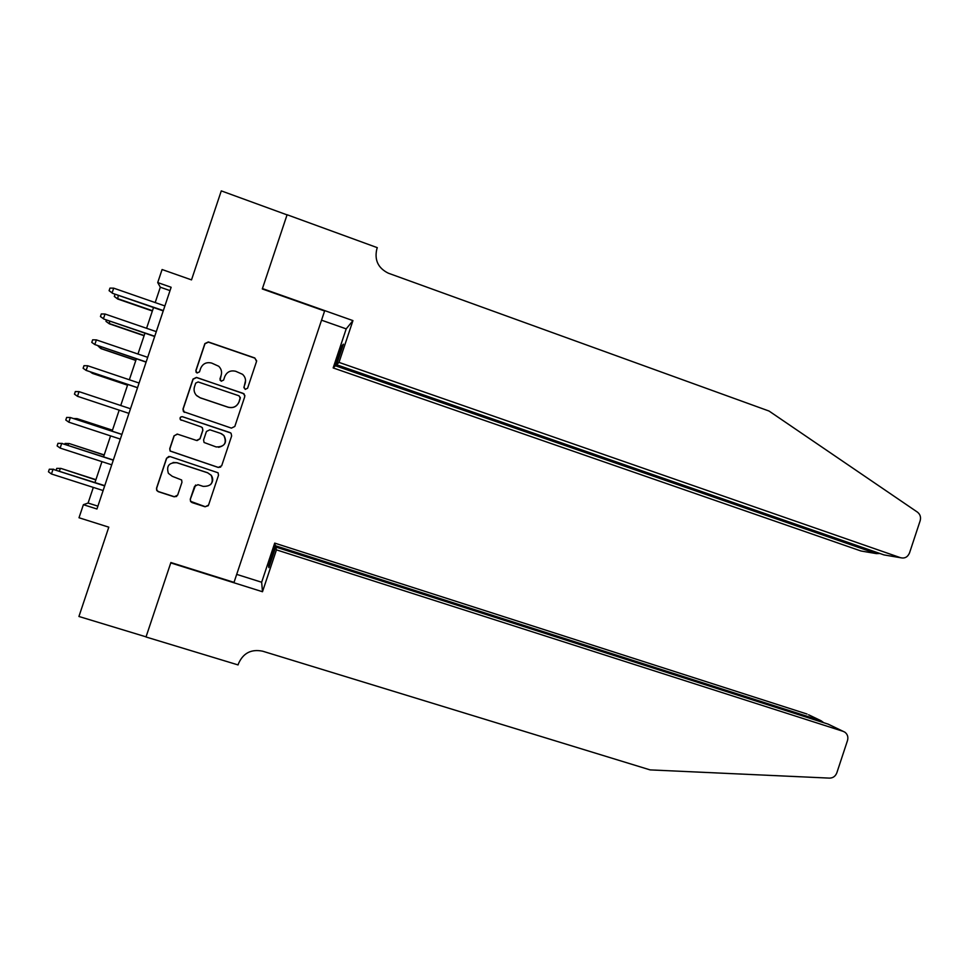 <?xml version="1.0" encoding="UTF-8"?>
<svg xmlns="http://www.w3.org/2000/svg" width="969" height="969" viewBox="0 0 969 969"><rect width="100%" height="100%" fill="white"/><g stroke="black" fill="none" stroke-linecap="round" stroke-linejoin="round"><path stroke-width="1.45" d="M245.193 389.381L247.579 388.23L256.555 361.389L254.823 357.973L208.323 341.948L204.871 343.595L195.835 370.618L197.07 373.017L199.481 371.866L200.656 368.365C202.812 363.605 206.482 361.837 211.69 363.072L218.74 366.27C221.332 368.874 222.131 371.89 221.15 375.354L219.987 378.843L221.198 381.229L223.609 380.066L224.772 376.59C226.916 371.842 230.574 370.073 235.746 371.297L242.589 374.337C245.29 376.929 246.138 379.993 245.145 383.53L243.982 387.006L245.193 389.381M190.275 499.192L190.578 501.482L192.032 502.572L205.113 506.787L208.541 505.091L218.51 475.246L218.073 472.787L170.011 456.544L166.547 458.228L156.506 488.279L156.736 490.459L158.274 491.671L174.202 496.818L177.666 495.111L181.954 482.296L181.627 479.982L172.3 476.336L168.4 473.356C166.183 465.98 169.006 462.431 176.855 462.734L207.645 472.811L211.206 475.331C213.895 482.816 211.194 486.499 203.115 486.365L197.991 484.694L194.551 486.39L190.275 499.192L190.699 501.373L205.198 506.678L208.238 505.721M157.717 282.573L171.138 287.272L96.948 508.991L83.395 504.679L79.01 517.749L108.794 527.172L78.925 616.478L146.053 636.851L170.883 562.529L234.026 582.369L324.603 311.001L262.296 288.956L287.054 214.876L221.283 190.881L191.511 279.884L162.089 269.527L157.717 282.573L160.321 287.224L155.185 302.57M231.397 428.116L234.813 426.457L244.769 396.624L244.043 393.826L196.465 377.413L193.013 379.073L182.971 409.1L183.456 411.643L231.397 428.116M231.652 435.929L221.683 465.762L218.255 467.446L170.084 451.033L169.745 448.683L174.032 435.82L177.497 434.148L196.513 440.447L199.953 438.763L202.8 430.26L202.303 427.704L201.055 426.869L180.355 419.638C179.604 417.651 180.307 416.67 182.463 416.706L229.919 432.549L231.07 433.3L231.652 435.929M93.327 487.407L88.094 503.044L83.395 504.679M153.526 307.524L146.573 328.297M144.95 333.166L137.961 354.024M136.363 358.809L129.349 379.763M127.775 384.463L120.737 405.502M119.187 410.141L112.15 431.157M110.575 435.893L103.562 456.835M101.951 461.644L94.974 482.501M170.011 290.615L160.321 287.224M97.893 506.157L88.094 503.044M243.909 387.818L245.569 380.393M221.15 375.354L220.084 380.248M256.664 360.843L254.823 358.142L208.408 342.154L204.956 343.789L195.944 370.764L196.15 372.375M244.903 395.594L243.062 393.329L196.562 377.547L193.122 379.206L183.105 409.172L184.364 412.37M240.239 398.186L239.04 395.812L198.136 381.943L195.726 383.106L194.49 386.801C193.57 389.938 194.188 392.76 196.344 395.304L200.098 397.738L228.066 407.162C233.238 408.361 236.884 406.592 239.016 401.856L240.312 397.314M196.78 395.74L200.098 397.738M240.264 398.283L239.04 401.941C236.908 406.665 233.263 408.433 228.115 407.246L200.195 397.835M177.17 434.064L174.178 435.844L169.89 448.671L170.241 451.033L218.316 467.409L220.702 467.082M197.107 440.568L200.05 438.775L202.884 430.297L202.388 427.741L201.273 426.954M230.695 432.949L182.584 416.767C180.44 416.731 179.737 417.7 180.488 419.686L181.239 420.267M216.148 446.939C224.529 446.951 227.097 443.136 223.863 435.505L220.666 433.397L209.873 429.8L206.433 431.471L203.587 439.974L204.059 442.482L216.148 446.939M218.594 447.315C225.389 445.619 227.17 441.682 223.912 435.529L221.489 433.724M195.605 485.021L190.396 499.096M210.527 484.657C213.156 481.726 213.41 478.601 211.278 475.282L207.645 472.811M173.088 462.492L176.988 462.697L207.717 472.763M168.885 456.411L166.704 458.204L156.675 488.194L156.917 490.375L158.444 491.586L174.347 496.722L176.697 496.431M118.291 295.315L117.661 299.009L152.363 311.013M117.661 299.009L114.306 296.466L117.225 298.513L152.46 310.71M114.306 296.466L115.069 294.201M163.337 310.564L112.61 293.341L109.097 290.688L112.125 292.82L113.688 288.156L164.887 305.938M112.61 293.341L163.228 310.892M109.097 290.688L109.969 288.108L113.688 288.156M339.005 362.394L900.601 557.732C904.731 558.689 907.699 557.102 909.516 552.948L920.15 520.765C921.095 517.18 920.199 514.297 917.437 512.129L769.059 411.05L388.278 273.173C378.128 268.098 374.313 260.055 376.82 249.057L377.292 247.664L287.09 214.743L262.429 288.568L352.946 320.606L339.005 362.394L336.546 364.719L343.414 344.152L342.202 345.473L335.431 365.773L333.166 367.929L860.993 550.998L876.4 553.614L876.8 552.403M335.431 365.773L876.4 553.614L879.961 553.505M321.538 320.182L346.199 328.879L333.166 367.929M352.946 320.606L346.199 328.879M336.546 364.719L883.994 554.91L900.601 557.732M342.202 345.473L342.893 345.715M276.456 549.859L843.2 731.365L828.047 724.097L275.729 547.025L276.456 549.859L262.49 591.732L170.762 562.916L146.004 636.984L238.071 664.928L238.531 663.523C243.267 653.009 251.298 648.903 262.635 651.192L650.114 769.895L829.5 778.119C833.013 778.046 835.46 776.278 836.828 772.826L847.487 740.57C848.432 737.094 847.572 734.308 844.92 732.213L843.2 731.365M236.69 574.375L261.654 582.248L262.49 591.732M261.654 582.248L274.712 543.112L275.39 545.729L268.607 566.066L268.849 567.628L275.729 547.025M275.39 545.729L821.118 720.779L808.57 714.759M274.712 543.112L807.056 714.044M268.607 566.066L269.297 566.296M823.747 722.717L821.118 720.779L820.791 721.772M829.706 724.897L828.047 724.097M109.667 321.066L109.352 323.828L144.09 335.734M109.352 323.828L105.972 321.369L108.879 323.416L144.163 335.504M105.972 321.369L106.433 319.964M101.042 346.829L101.03 348.658L135.817 360.444M97.808 345.727L100.546 348.331L135.866 360.311M92.418 372.593L92.721 373.489L127.545 385.177M90.262 371.878L92.2 373.247L127.557 385.105M154.737 336.255L103.974 319.116L100.449 316.548L103.465 318.68L105.027 314.017L156.288 331.628M103.974 319.116L154.665 336.497M100.449 316.548L101.309 313.956L105.027 314.017M96.367 339.889L92.649 339.816L91.789 342.408L94.805 344.54L96.367 339.889L147.688 357.331M146.137 361.958L94.805 344.54L146.089 362.115M87.707 365.761L83.988 365.688L83.116 368.268L86.144 370.412L87.707 365.761L139.088 383.034M137.537 387.661L86.144 370.412L137.513 387.733M77.472 396.297L74.456 394.141L75.328 391.561L79.034 391.646L130.488 408.748L79.628 391.827L79.034 391.646L77.472 396.297L128.938 413.375M112.477 430.188L77.011 418.62L112.452 430.272M73.741 418.535L77.011 418.62L76.708 419.504M121.912 434.366L70.362 417.53L121.876 434.463M68.811 422.181L65.795 420.025L66.655 417.433L70.362 417.53L68.811 422.181L120.338 439.09M64.826 444.238L65.08 443.451L69.259 443.56L104.143 455.091M65.08 443.451L68.654 443.548L68.072 445.292M69.259 443.56L104.192 454.933M113.337 460.009L61.701 443.414L113.276 460.19M60.139 448.078L57.123 445.91L57.983 443.317L61.701 443.414L60.139 448.078L111.726 464.817M57.983 443.317L62.343 443.427M56.178 470.038L56.735 468.378L60.938 468.415L95.834 479.921M56.735 468.378L60.308 468.487L59.436 471.091M60.938 468.415L95.919 479.679M104.749 485.651L53.016 469.323L104.664 485.917M51.466 473.986L48.45 471.794L49.322 469.214L53.016 469.323L51.466 473.986L103.114 490.544M49.322 469.214L53.707 469.238"/></g></svg>
